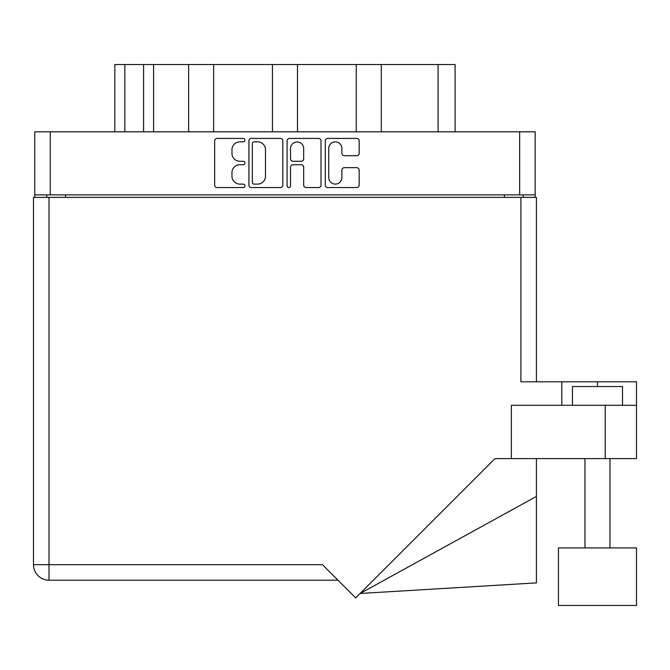 <?xml version="1.0" encoding="UTF-8"?>
<svg xmlns="http://www.w3.org/2000/svg" width="670" height="670" viewBox="0 0 670 670"><rect width="100%" height="100%" fill="white"/><g stroke="black" fill="none" stroke-linecap="round" stroke-linejoin="round"><path stroke-width="1" d="M328.736 177.533A6.566 6.566 0 0 0 335.302 184.108A6.566 6.566 0 0 0 341.876 177.533L341.876 170.105A2.454 2.454 0 0 1 344.33 167.651L356.733 167.651A2.454 2.454 0 0 1 359.187 170.105L359.187 185.088A2.454 2.454 0 0 1 356.733 187.541L327.756 187.541A2.454 2.454 0 0 1 325.293 185.088L325.293 140.876A2.454 2.454 0 0 1 327.756 138.422L356.733 138.422A2.454 2.454 0 0 1 359.187 140.876L359.187 153.279A2.454 2.454 0 0 1 356.733 155.733L344.33 155.733A2.454 2.454 0 0 1 341.876 153.279L341.876 148.43A6.566 6.566 0 0 0 335.302 141.864A6.566 6.566 0 0 0 328.736 148.43L328.736 177.533M288.829 187.541A1.717 1.717 0 0 0 290.546 185.825L290.546 167.157A2.454 2.454 0 0 1 292.999 164.703L301.232 164.703A2.454 2.454 0 0 1 303.686 167.157L303.686 185.088A2.454 2.454 0 0 0 306.14 187.541L318.543 187.541A2.454 2.454 0 0 0 320.997 185.088L320.997 140.876A2.454 2.454 0 0 0 318.543 138.422L289.566 138.422A2.454 2.454 0 0 0 287.103 140.876L287.103 185.825A1.717 1.717 0 0 0 288.829 187.541M282.807 185.088L282.807 140.876A2.454 2.454 0 0 0 280.353 138.422L251.376 138.422A2.454 2.454 0 0 0 248.913 140.876L248.913 185.088A2.454 2.454 0 0 0 251.376 187.541L280.353 187.541A2.454 2.454 0 0 0 282.807 185.088M535.163 194.886L34.748 194.886L34.748 131.831L535.163 131.831L535.163 197.382M239.827 141.864L243.21 141.864A1.717 1.717 0 0 0 244.927 140.139A1.717 1.717 0 0 0 243.21 138.422L217.114 138.422A2.454 2.454 0 0 0 214.66 140.876L214.66 185.088A2.454 2.454 0 0 0 217.114 187.541L243.21 187.541A1.717 1.717 0 0 0 244.927 185.825A1.717 1.717 0 0 0 243.21 184.108L239.827 184.108A7.856 7.856 0 0 1 231.971 176.244L231.971 172.559A7.856 7.856 0 0 1 239.827 164.703L243.21 164.703A1.717 1.717 0 0 0 244.927 162.986A1.717 1.717 0 0 0 243.21 161.261L239.827 161.261A7.856 7.856 0 0 1 231.971 153.405L231.971 149.72A7.856 7.856 0 0 1 239.827 141.864M356.264 131.831L356.264 64.529L297.472 64.529L297.472 131.831M188.63 131.831L188.63 64.529L153.597 64.529L153.597 131.831M272.447 131.831L272.447 64.529L213.646 64.529L213.646 131.831M34.748 194.886L34.748 197.382M46.758 197.382L46.758 194.886M523.153 194.886L523.153 197.382L523.153 194.886M114.821 131.831L114.821 64.529L153.597 64.529M438.088 131.831L438.088 64.529L381.289 64.529L381.289 131.831M438.088 64.529L455.097 64.529L455.097 131.831M213.646 64.529L188.63 64.529M297.472 64.529L272.447 64.529M381.289 64.529L356.264 64.529M254.072 141.864A1.717 1.717 0 0 0 252.356 143.581L252.356 182.382A1.717 1.717 0 0 0 254.072 184.108L257.64 184.108A7.856 7.856 0 0 0 265.496 176.244L265.496 149.72A7.856 7.856 0 0 0 257.64 141.864L254.072 141.864M303.686 148.556A6.566 6.566 0 0 0 297.111 141.981A6.566 6.566 0 0 0 290.546 148.556L290.546 158.807A2.454 2.454 0 0 0 292.999 161.261L301.232 161.261A2.454 2.454 0 0 0 303.686 158.807L303.686 148.556M572.448 405.308L572.448 386.54L622.489 386.54L622.489 405.308M561.812 405.308L561.812 381.791L520.908 381.791L520.908 197.382L33.5 197.382L33.5 564.693A15.511 15.511 0 0 0 49.011 580.203L338.007 580.203L49.011 580.203L49.011 564.693L322.488 564.693L355.695 597.9L494.988 458.607L605.228 458.607L605.228 405.308L636.5 405.308L636.5 458.607L605.228 458.607M636.5 547.926L558.437 547.926L558.437 605.471L636.5 605.471L636.5 547.926M511.394 458.607L511.394 405.308L605.228 405.308M520.908 197.382L536.419 197.382L536.419 381.791M33.5 197.382L33.5 234.919M636.5 405.308L636.5 381.791L561.812 381.791M536.419 496.42L536.419 582.883L360.117 593.469L536.419 496.42L536.419 458.607M50.267 131.831L50.267 194.886M519.652 194.886L519.652 131.831M504.393 197.382L504.393 194.886M65.526 194.886L65.526 197.382M124.829 64.529L124.829 131.831M143.589 131.831L143.589 64.529M49.011 197.382L49.011 564.693L33.5 564.693A15.511 15.511 0 0 0 49.011 580.203M597.464 386.54L597.464 381.791M609.976 547.926L609.976 458.607M584.96 547.926L584.96 458.607"/></g></svg>
